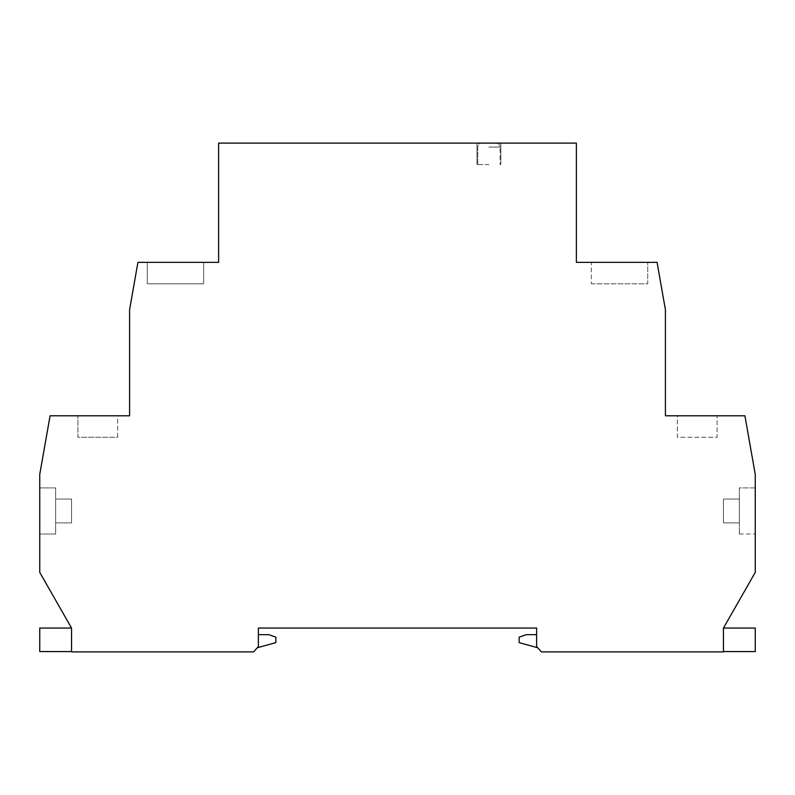 <?xml version="1.0" encoding="UTF-8"?>
<svg xmlns="http://www.w3.org/2000/svg" width="795" height="795" viewBox="0 0 795 795"><rect width="100%" height="100%" fill="white"/><g stroke="black" fill="none" stroke-linecap="round" stroke-linejoin="round"><path stroke-width="0.6" stroke-dasharray="3.98 2.98" d="M488.925 143.1L477 143.1L488.925 143.1M488.925 164.565L477 164.565L488.925 164.565M117.66 437.25L117.66 415.785L77.91 415.785L117.66 415.785L117.66 437.25L77.91 437.25L77.91 415.785L77.91 437.25L117.66 437.25M537.728 647.756L536.625 646.504L536.625 628.05L258.375 628.05L258.375 646.504L258.375 634.668L258.375 646.504L253.625 651.9L71.55 651.9L71.55 628.05L39.75 572.4L39.75 474.396L50.085 415.785L129.585 415.785L129.585 309.692L137.933 262.35L218.625 262.35L218.625 143.1L576.375 143.1L576.375 262.35L657.068 262.35L665.415 309.692L665.415 415.785L744.915 415.785L755.25 474.396L755.25 572.4L723.45 628.05L723.45 651.9L541.375 651.9L536.625 646.504L536.625 634.668L536.625 646.504L537.728 647.756L519.135 642.618L519.135 637.133L526.27 634.668L536.625 634.668M591.341 262.35L647.736 262.35L591.341 262.35L591.341 283.815L591.341 262.35M677.34 415.785L717.09 415.785L677.34 415.785L677.34 437.25L717.09 437.25L717.09 415.785L717.09 437.25L677.34 437.25L677.34 415.785M739.35 499.041L739.35 522.891L739.35 499.041L739.35 522.891L739.35 499.041L739.35 522.891L739.35 499.041L723.45 499.041L739.35 499.041L723.45 499.041L723.45 522.891L739.35 522.891L723.45 522.891L723.45 499.041L723.45 522.891L739.35 522.891L723.45 522.891L723.45 499.041L739.35 499.041M739.35 487.911L739.35 534.021L739.35 487.911L755.25 487.911L755.25 534.021L755.25 487.911L739.35 487.911M71.55 628.05L71.55 651.572L71.55 628.05L39.75 628.05L39.75 651.572L71.55 651.572M39.75 487.911L39.75 534.021L39.75 487.911L55.65 487.911L55.65 534.021L39.75 534.021L55.65 534.021L55.65 487.911L39.75 487.911M147.264 262.35L203.659 262.35L147.264 262.35L147.264 283.815L203.659 283.815L203.659 262.35L203.659 283.815L147.264 283.815L147.264 262.35M723.45 628.05L755.25 628.05L755.25 651.572L723.45 651.572M257.272 647.756L275.865 642.618L275.865 637.133L268.73 634.668L258.375 634.668M55.65 522.891L55.65 499.041L55.65 522.891L55.65 499.041L55.65 522.891L55.65 499.041L55.65 522.891L71.55 522.891L55.65 522.891L71.55 522.891L71.55 499.041L71.55 522.891L71.55 499.041L55.65 499.041L71.55 499.041L71.55 522.891L55.65 522.891L71.55 522.891L71.55 499.041L55.65 499.041L71.55 499.041L55.65 499.041L71.55 499.041L71.55 522.891L55.65 522.891M739.35 534.021L755.25 534.021L739.35 534.021M723.45 499.041L723.45 522.891L739.35 522.891L723.45 522.891L723.45 499.041M591.341 283.815L647.736 283.815L647.736 262.35L647.736 283.815L591.341 283.815M488.925 147.075L500.095 147.075L488.925 147.075M500.095 147.075C499.856 144.66 498.535 143.339 496.12 143.1C498.535 143.339 499.856 144.66 500.095 147.075L500.095 164.565L500.095 147.075M477 164.565L477 143.1L477 164.565M500.85 164.565L500.85 143.1L500.85 164.565M477.755 164.565L477.755 147.075C477.994 144.66 479.315 143.339 481.73 143.1C479.315 143.339 477.994 144.66 477.755 147.075L477.755 164.565"/><path stroke-width="1.19" d="M576.375 262.35L657.068 262.35L665.415 309.692L665.415 415.785L744.915 415.785L755.25 474.396L755.25 572.4L723.45 628.05L723.45 651.9L541.375 651.9L536.625 646.504L536.625 628.05L258.375 628.05L258.375 646.504L253.625 651.9L71.55 651.9L71.55 628.05L39.75 572.4L39.75 474.396L50.085 415.785L129.585 415.785L129.585 309.692L137.933 262.35L218.625 262.35L218.625 143.1L576.375 143.1L576.375 262.35M537.728 647.756L519.135 642.618L519.135 637.133L526.27 634.668L536.625 634.668M71.55 651.572L39.75 651.572L39.75 628.05L71.55 628.05M723.45 628.05L755.25 628.05L755.25 651.572L723.45 651.572M258.375 634.668L268.73 634.668L275.865 637.133L275.865 642.618L257.272 647.756"/></g></svg>
